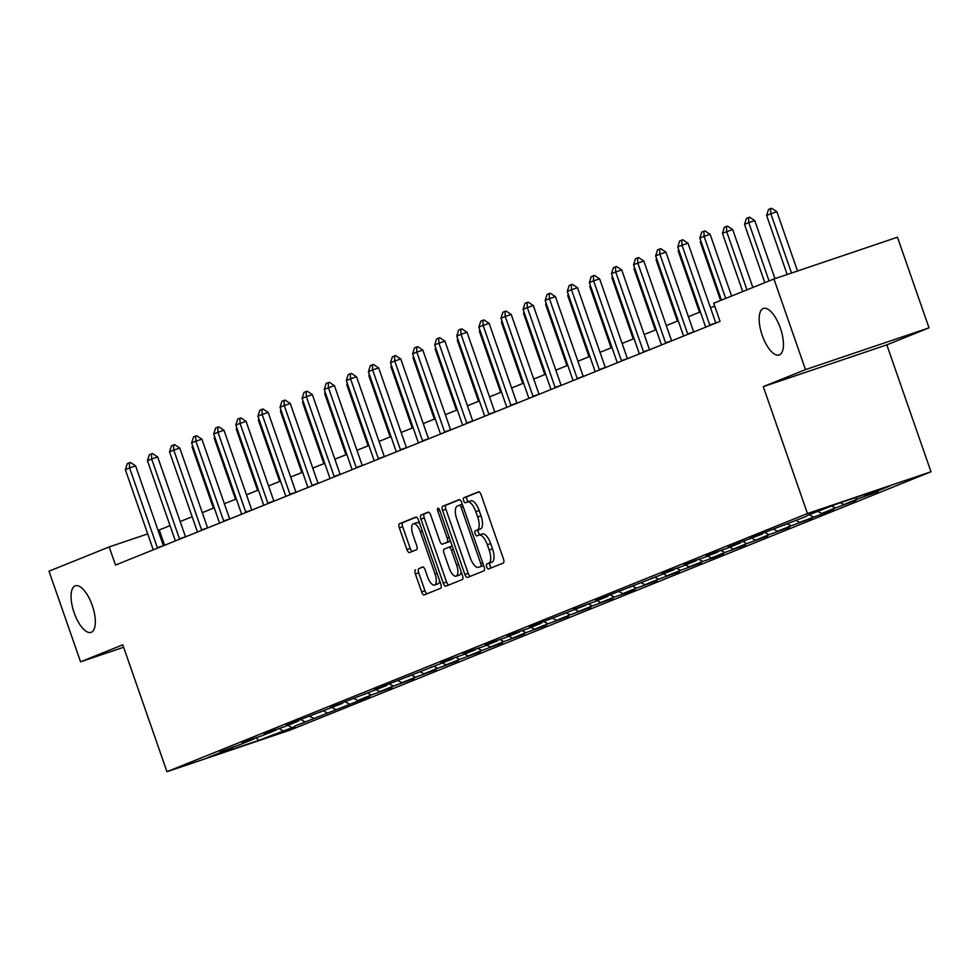 <?xml version="1.0" encoding="UTF-8"?>
<svg xmlns="http://www.w3.org/2000/svg" width="980" height="980" viewBox="0 0 980 980"><rect width="100%" height="100%" fill="white"/><g stroke="black" fill="none" stroke-linecap="round" stroke-linejoin="round"><path stroke-width="1.47" d="M486.693 566.881A2.634 1.054 -108.7 0 0 488.505 568.988A2.634 1.054 -108.7 0 0 488.53 568.976L503.304 563.022A3.773 1.495 -108.7 0 0 503.451 558.906L481.143 494.851A3.773 1.495 -108.7 0 0 478.546 491.838A3.773 1.495 -108.7 0 0 478.51 491.85L463.736 497.803A2.634 1.054 -108.7 0 0 463.638 500.682A2.634 1.054 -108.7 0 0 465.451 502.789A2.634 1.054 -108.7 0 0 465.476 502.789L467.387 502.017A12.066 4.79 -108.7 0 1 467.485 501.981A12.066 4.79 -108.7 0 1 475.802 511.609L477.664 516.95A12.066 4.79 -108.7 0 1 477.174 530.131L475.263 530.903A2.634 1.054 -108.7 0 0 475.165 533.782A2.634 1.054 -108.7 0 0 476.978 535.889A2.634 1.054 -108.7 0 0 477.003 535.876L478.914 535.105A12.066 4.79 -108.7 0 1 479.012 535.068A12.066 4.79 -108.7 0 1 487.33 544.709L489.192 550.049A12.066 4.79 -108.7 0 1 488.702 563.231L486.791 563.99A2.634 1.054 -108.7 0 0 486.693 566.881M479.122 535.043L482.246 533.977A12.066 4.79 -108.7 0 1 482.356 533.941A12.066 4.79 -108.7 0 1 490.662 543.582L492.524 548.91A12.066 4.79 -108.7 0 1 492.046 562.091L490.135 562.863A2.634 1.054 -108.7 0 0 490.024 565.754A2.634 1.054 -108.7 0 0 491.421 567.812M479.024 491.862L467.08 496.676A2.634 1.054 -108.7 0 0 466.97 499.555A2.634 1.054 -108.7 0 0 468.452 501.65M467.595 501.944L470.731 500.878A12.066 4.79 -108.7 0 1 470.829 500.841A12.066 4.79 -108.7 0 1 479.147 510.482L480.996 515.823A12.066 4.79 -108.7 0 1 480.519 529.004L478.608 529.764A2.634 1.054 -108.7 0 0 478.497 532.654A2.634 1.054 -108.7 0 0 479.98 534.749M92.267 605.432A24.573 9.763 -108.7 0 0 75.325 585.807A24.573 9.763 -108.7 0 0 74.137 612.745A24.573 9.763 -108.7 0 0 91.067 632.37A24.573 9.763 -108.7 0 0 92.267 605.432M780.362 328.067A24.573 9.763 -108.7 0 0 763.42 308.443A24.573 9.763 -108.7 0 0 762.232 335.368A24.573 9.763 -108.7 0 0 779.173 355.005A24.573 9.763 -108.7 0 0 780.362 328.067M415.52 569.797A3.773 1.495 -108.7 0 0 415.373 573.913L421.633 591.883A3.773 1.495 -108.7 0 0 424.23 594.897A3.773 1.495 -108.7 0 0 424.254 594.885L440.669 588.27A3.773 1.495 -108.7 0 0 440.816 584.154L418.509 520.098A3.773 1.495 -108.7 0 0 415.912 517.085L399.473 523.712A3.773 1.495 -108.7 0 0 399.326 527.828L406.884 549.535A3.773 1.495 -108.7 0 0 409.481 552.548A3.773 1.495 -108.7 0 0 409.518 552.536L416.537 549.707A3.773 1.495 -108.7 0 0 416.684 545.578L412.935 534.823A10.082 4.006 -108.7 0 1 413.425 523.773A10.082 4.006 -108.7 0 1 420.371 531.822L435.059 573.998A10.082 4.006 -108.7 0 1 434.569 585.048A10.082 4.006 -108.7 0 1 427.623 576.987L425.173 569.968A3.773 1.495 -108.7 0 0 422.576 566.955A3.773 1.495 -108.7 0 0 422.539 566.967L418.864 568.67A3.773 1.495 -108.7 0 0 418.705 572.786L424.965 590.756A3.773 1.495 -108.7 0 0 427.084 593.745M122.77 644.816L80.568 661.831L49 571.193L109.197 546.926L115.505 565.056L720.043 321.366L713.734 303.237L773.931 278.982L805.499 369.619L763.285 386.635L807.471 513.532L166.968 771.713L122.77 644.816M464.863 574.452A3.773 1.495 -108.7 0 0 467.472 577.465A3.773 1.495 -108.7 0 0 467.497 577.453L483.899 570.838A3.773 1.495 -108.7 0 0 484.059 566.722L461.752 502.666A3.773 1.495 -108.7 0 0 459.155 499.653L442.715 506.28A3.773 1.495 -108.7 0 0 442.556 510.396L464.863 574.452L468.207 573.325A3.773 1.495 -108.7 0 0 470.327 576.313M462.291 579.56L445.876 586.175A3.773 1.495 -108.7 0 1 445.851 586.187A3.773 1.495 -108.7 0 1 443.254 583.173L420.947 519.106A3.773 1.495 -108.7 0 1 421.094 514.99L428.113 512.16A3.773 1.495 -108.7 0 0 428.113 512.16A3.773 1.495 -108.7 0 1 430.747 515.162L439.787 541.144A3.773 1.495 -108.7 0 0 442.384 544.145A3.773 1.495 -108.7 0 0 442.421 544.133L447.076 542.259A3.773 1.495 -108.7 0 0 447.223 538.143L437.815 511.095A2.634 1.054 -108.7 0 1 437.938 508.204A2.634 1.054 -108.7 0 1 439.751 510.31L462.438 575.432A3.773 1.495 -108.7 0 1 462.291 579.56M807.471 513.532L931 471.76L290.497 729.941L166.968 771.713M294.87 726.045L369.827 696.388L357.639 700.516L371.236 695.028L391.927 687.482L379.738 691.611L393.335 686.123L414.026 678.577L401.837 682.705L415.434 677.217L436.112 669.671L423.936 673.787L437.533 668.311L458.211 660.765L446.023 664.881L459.62 659.405L480.31 651.859L468.122 655.975L481.719 650.5L502.409 642.954L490.221 647.07L503.818 641.594L524.496 634.048L512.32 638.164L525.917 632.688L546.595 625.142L534.406 629.258L548.016 623.782L568.694 616.236L556.505 620.352L570.103 614.864L590.793 607.318L578.604 611.447L592.202 605.959L612.892 598.413L600.703 602.541L614.301 597.053L626.49 592.937L634.979 589.507L622.802 593.635L636.4 588.147L657.078 580.601L644.889 584.729L658.486 579.241L679.177 571.695L666.988 575.811L680.586 570.336L701.276 562.79L689.087 566.905L702.685 561.43L714.873 557.314L723.363 553.884L711.186 558L724.784 552.524L745.462 544.978L733.273 549.094L746.883 543.618L767.561 536.072L755.372 540.188L768.969 534.713L789.66 527.167L777.471 531.283L791.068 525.807L811.759 518.261L799.57 522.377L825.356 512.773L833.845 509.343L821.669 513.471L835.266 507.983L855.944 500.437L843.755 504.565L857.353 499.077L878.043 491.531L865.855 495.66L889.938 485.945L839.186 503.108L806.895 515.59M295.041 726.535L258.781 740.365L208.03 757.528L232.113 747.814L219.924 751.942L240.602 744.396L254.2 738.908L242.023 743.036L250.513 739.606L262.701 735.49L276.299 730.002L264.11 734.13L272.612 730.7L284.8 726.584L298.398 721.096L286.209 725.225L294.711 721.795L342.596 703.285L330.407 707.401L386.782 685.473L374.593 689.589L453.066 658.756L440.89 662.872L449.379 659.442L461.568 655.326L475.165 649.85L462.977 653.966L471.478 650.536L483.667 646.42L497.264 640.932L485.076 645.061L493.577 641.63L505.766 637.514L519.363 632.027L507.175 636.155L515.676 632.725L527.865 628.609L541.462 623.121L529.274 627.249L537.775 623.819L585.648 605.309L573.459 609.425L594.149 601.879L607.747 596.404L595.558 600.52L674.032 569.686L661.843 573.802L670.345 570.372L682.533 566.256L696.131 560.78L683.942 564.897L692.444 561.466L704.632 557.351L718.23 551.875L706.041 555.991L714.543 552.561L726.731 548.445L740.329 542.957L728.14 547.085L736.642 543.655L762.416 534.051L750.239 538.179L758.728 534.749L806.614 516.24M287.875 725.347L291.354 727.234M301.068 719.651L304.952 721.758M254.2 738.908L254.494 738.271M309.962 716.441L313.453 718.328M323.167 710.733L327.051 712.84M276.299 730.002L276.581 729.353M332.061 707.523L335.54 709.422M345.254 701.827L349.149 703.934M298.398 721.096L298.68 720.447M354.16 698.617L357.639 700.516M367.353 692.921L371.236 695.028M320.497 712.191L320.779 711.541M376.259 689.712L379.738 691.611M389.452 684.016L393.335 686.123M342.596 703.285L342.877 702.636M398.346 680.806L401.837 682.705M411.551 675.11L415.434 677.217M364.683 694.379L364.964 693.73M420.445 671.9L423.936 673.787M433.65 666.204L437.533 668.311M386.782 685.473L387.063 684.824M442.543 662.995L446.023 664.881M455.737 657.298L459.62 659.405M408.88 676.567L409.162 675.918M464.643 654.089L468.122 655.975M477.836 648.393L481.719 650.5M430.98 667.662L431.261 667.013M486.742 645.183L490.221 647.07M499.935 639.487L503.818 641.594M453.066 658.756L453.36 658.107M508.828 636.277L512.32 638.164M522.034 630.581L525.917 632.688M475.165 649.85L475.447 649.201M530.927 627.372L534.406 629.258M544.12 621.675L548.016 623.782M497.264 640.932L497.546 640.295M553.026 618.466L556.505 620.352M566.22 612.757L570.103 614.864M519.363 632.027L519.645 631.377M575.125 609.56L578.604 611.447M588.319 603.851L592.202 605.959M541.462 623.121L541.744 622.471M597.212 600.642L600.703 602.541M610.418 594.946L614.301 597.053M563.549 614.215L563.831 613.566M619.311 591.736L622.802 593.635M632.517 586.04L636.4 588.147M585.648 605.309L585.93 604.66M641.41 582.831L644.889 584.729M654.603 577.134L658.486 579.241M607.747 596.404L608.029 595.754M663.509 573.925L666.988 575.811M676.702 568.229L680.586 570.336M629.846 587.498L630.128 586.849M685.608 565.019L689.087 566.905M698.801 559.323L702.685 561.43M651.933 578.592L652.227 577.943M707.695 556.113L711.186 558M720.9 550.417L724.784 552.524M674.032 569.686L674.314 569.037M729.794 547.207L733.273 549.094M742.987 541.511L746.883 543.618M696.131 560.78L696.413 560.131M751.893 538.302L755.372 540.188M765.086 532.606L768.969 534.713M718.23 551.875L718.511 551.226M773.992 529.396L777.471 531.283M787.185 523.7L791.068 525.807M740.329 542.957L740.611 542.32M796.079 520.49L799.57 522.377M809.284 514.782L813.167 516.901M762.416 534.051L762.697 533.414M818.178 511.585L821.669 513.471M831.775 506.096L835.266 507.983M784.514 525.145L784.796 524.496M840.362 502.716L843.755 504.565M854.952 497.779L857.353 499.077M864.078 494.692L865.855 495.66M763.285 386.635L886.814 344.862L929.016 327.847L805.499 369.619M929.016 327.847L897.46 237.209L773.931 278.982M80.568 661.831L123.627 647.266M886.814 344.862L931 471.76M170.042 525.648L158.062 530.401M147.723 533.892L109.197 546.926M714.726 306.091L710.5 307.793M700.357 311.885L688.401 316.699M678.258 320.791L666.302 325.605M656.159 329.697L644.203 334.511M634.072 338.602L622.116 343.429M611.973 347.508L600.017 352.335M589.874 356.414L577.918 361.24M567.775 365.32L555.819 370.146M545.688 374.225L533.733 379.052M523.59 383.143L511.634 387.958M501.491 392.049L489.535 396.863M479.392 400.955L467.435 405.769M457.293 409.861L445.337 414.675M435.206 418.766L423.25 423.58M413.107 427.672L401.151 432.486M391.008 436.578L379.052 441.404M368.909 445.484L356.953 450.31M346.822 454.389L334.866 459.216M324.723 463.295L312.767 468.122M302.624 472.201L290.668 477.027M280.525 481.119L268.569 485.933M258.426 490.024L246.47 494.839M236.339 498.93L224.383 503.745M214.24 507.836L202.284 512.65M192.141 516.742L180.185 521.556M256.05 737.732L258.781 740.365M278.969 728.557L282.853 730.664M232.113 747.814L232.395 747.177M164.591 545.26L159.275 529.984M459.632 499.678L446.047 505.153A3.773 1.495 -108.7 0 0 445.9 509.269L468.207 573.325M480.641 566.477A2.634 1.054 -108.7 0 0 480.751 563.598L461.163 507.358A2.634 1.054 -108.7 0 0 459.351 505.251A2.634 1.054 -108.7 0 0 459.326 505.264L457.305 506.072A12.066 4.79 -108.7 0 0 456.827 519.253L470.204 557.694A12.066 4.79 -108.7 0 0 478.522 567.322A12.066 4.79 -108.7 0 0 478.62 567.285L483.618 565.472L478.62 567.285M428.627 512.173L424.426 513.863A3.773 1.495 -108.7 0 0 424.279 517.979L446.586 582.047A3.773 1.495 -108.7 0 0 448.705 585.036M445.753 543.006L445.729 543.018A3.773 1.495 -108.7 0 0 445.729 543.018A3.773 1.495 -108.7 0 0 445.753 543.006L450.42 541.132A3.773 1.495 -108.7 0 0 450.482 541.107M449.183 568.094A10.082 4.006 -108.7 0 0 456.129 576.154A10.082 4.006 -108.7 0 0 456.619 565.105L451.437 550.245A3.773 1.495 -108.7 0 0 448.84 547.232A3.773 1.495 -108.7 0 0 448.816 547.244L444.161 549.119A3.773 1.495 -108.7 0 0 444.001 553.235L449.183 568.094M456.129 576.154L459.461 575.027A10.082 4.006 -108.7 0 0 461.163 571.793M448.84 547.232L452.184 546.105A3.773 1.495 -108.7 0 0 452.184 546.105A3.773 1.495 -108.7 0 0 452.148 546.117L448.877 547.22M423.054 566.979L418.864 568.67M434.569 585.048L437.913 583.909A10.082 4.006 -108.7 0 0 439.604 580.687M419.844 523.945A10.082 4.006 -108.7 0 0 416.757 522.634L413.425 523.773M416.39 517.109L402.817 522.573A3.773 1.495 -108.7 0 0 402.658 526.701L410.216 548.408A3.773 1.495 -108.7 0 0 412.335 551.397M797.512 270.995L776.87 211.729L770.868 213.75L766.617 215.465L787.173 274.498M766.617 215.465L768.541 209.475L770.66 208.618L771.664 208.287L776.87 211.729M791.509 273.028L770.868 213.75L770.66 208.618M721.464 300.125L699.842 238.042L701.766 232.064L703.897 231.207L704.093 236.339L710.096 234.306L731.595 296.034M699.842 238.042L704.093 236.339L725.715 298.41M703.897 231.207L704.889 230.864L710.096 234.306M774.972 278.626L754.772 220.635L748.769 222.656L744.518 224.371L764.817 282.657M744.518 224.371L746.442 218.381L748.573 217.536L749.565 217.193L754.772 220.635M769.055 280.942L748.769 222.656L748.573 217.536M752.861 287.471L732.685 229.541L722.419 233.277L742.717 291.562M722.419 233.277L724.342 227.299L726.474 226.441L727.466 226.098L732.685 229.541M746.968 289.847L726.67 231.574L726.474 226.441M709.777 325.005L715.78 322.971L688.009 243.212L681.994 245.245L709.777 325.005A3.834 1.519 -108.7 0 0 709.937 325.446M705.661 327.161A3.834 1.519 -108.7 0 0 705.527 326.72L677.744 246.96L679.667 240.97L681.798 240.112L682.803 239.769L688.009 243.212M681.798 240.112L681.994 245.245L677.744 246.96M687.678 333.911L693.681 331.877L665.91 252.117L659.895 254.151L687.678 333.911A3.834 1.519 -108.7 0 0 687.838 334.352M683.575 336.067A3.834 1.519 -108.7 0 0 683.428 335.626L655.657 255.866L657.58 249.876L659.699 249.018L660.704 248.675L665.91 252.117M659.699 249.018L659.895 254.151L655.657 255.866M701.166 241.852L700.32 242.183L720.619 300.468M700.32 242.183L700.786 240.749M679.067 250.757L678.234 251.101L699.512 312.228M678.234 251.101L678.687 249.655M656.98 259.663L656.135 260.006L677.425 321.134M656.135 260.006L656.588 258.573M665.579 342.816L671.594 340.783L643.811 261.023L637.808 263.057L665.579 342.816A3.834 1.519 -108.7 0 0 665.751 343.257M661.476 344.972A3.834 1.519 -108.7 0 0 661.329 344.531L633.558 264.772L635.481 258.781L637.6 257.924L638.605 257.581L643.811 261.023M637.6 257.924L637.808 263.057L633.558 264.772M643.48 351.722L649.495 349.701L621.712 269.929L615.71 271.962L643.48 351.722A3.834 1.519 -108.7 0 0 643.652 352.163M639.377 353.89A3.834 1.519 -108.7 0 0 639.23 353.437L611.459 273.677L613.382 267.687L615.514 266.829L616.506 266.487L621.712 269.929M615.514 266.829L615.71 271.962L611.459 273.677M621.394 360.628L627.396 358.607L599.625 278.835L593.611 280.868L621.394 360.628A3.834 1.519 -108.7 0 0 621.553 361.069M617.278 362.796A3.834 1.519 -108.7 0 0 617.143 362.343L589.36 282.583L591.283 276.593L593.415 275.735L594.407 275.392L599.625 278.835M593.415 275.735L593.611 280.868L589.36 282.583M599.295 369.546L605.297 367.512L577.526 287.74L571.512 289.774L599.295 369.546A3.834 1.519 -108.7 0 0 599.454 369.974M595.191 371.702A3.834 1.519 -108.7 0 0 595.044 371.249L567.261 291.489L569.196 285.499L571.316 284.641L572.32 284.31L577.526 287.74M571.316 284.641L571.512 289.774L567.261 291.489M577.196 378.452L583.21 376.418L555.427 296.646L549.413 298.68L577.196 378.452A3.834 1.519 -108.7 0 0 577.355 378.88M573.092 380.608A3.834 1.519 -108.7 0 0 572.945 380.154L545.174 300.394L547.097 294.404L549.216 293.547L550.221 293.216L555.427 296.646M549.216 293.547L549.413 298.68L545.174 300.394M555.096 387.357L561.111 385.324L533.328 305.552L527.326 307.585L555.096 387.357A3.834 1.519 -108.7 0 0 555.268 387.786M550.993 389.513A3.834 1.519 -108.7 0 0 550.846 389.072L523.075 309.3L524.998 303.31L527.118 302.453L528.122 302.122L533.328 305.552M527.118 302.453L527.326 307.585L523.075 309.3M532.998 396.263L539.012 394.23L511.229 314.47L505.227 316.491L532.998 396.263A3.834 1.519 -108.7 0 0 533.169 396.692M528.894 398.419A3.834 1.519 -108.7 0 0 528.759 397.978L500.976 318.206L502.899 312.216L505.031 311.358L506.023 311.028L511.229 314.47M505.031 311.358L505.227 316.491L500.976 318.206M510.911 405.169L516.913 403.135L489.143 323.376L483.128 325.397L510.911 405.169A3.834 1.519 -108.7 0 0 511.07 405.61M506.795 407.325A3.834 1.519 -108.7 0 0 506.66 406.884L478.877 327.112L480.8 321.122L482.932 320.276L483.936 319.933L489.143 323.376M482.932 320.276L483.128 325.397L478.877 327.112M488.812 414.075L494.814 412.041L467.043 332.281L461.029 334.315L488.812 414.075A3.834 1.519 -108.7 0 0 488.971 414.516M484.708 416.231A3.834 1.519 -108.7 0 0 484.561 415.79L456.778 336.018L458.714 330.04L460.833 329.182L461.837 328.839L467.043 332.281M460.833 329.182L461.029 334.315L456.778 336.018M466.713 422.98L472.728 420.947L444.945 341.187L438.942 343.221L466.713 422.98A3.834 1.519 -108.7 0 0 466.884 423.421M462.609 425.136A3.834 1.519 -108.7 0 0 462.462 424.695L434.691 344.923L436.615 338.945L438.734 338.088L439.738 337.745L444.945 341.187M438.734 338.088L438.942 343.221L434.691 344.923M444.614 431.886L450.629 429.853L422.846 350.093L416.843 352.126L444.614 431.886A3.834 1.519 -108.7 0 0 444.785 432.327M440.51 434.042A3.834 1.519 -108.7 0 0 440.363 433.601L412.592 353.841L414.516 347.851L416.647 346.994L417.639 346.651L422.846 350.093M416.647 346.994L416.843 352.126L412.592 353.841M422.527 440.792L428.53 438.758L400.759 358.999L394.744 361.032L422.527 440.792A3.834 1.519 -108.7 0 0 422.686 441.233M418.411 442.948A3.834 1.519 -108.7 0 0 418.276 442.507L390.493 362.747L392.416 356.757L394.548 355.899L395.54 355.556L400.759 358.999M394.548 355.899L394.744 361.032L390.493 362.747M400.428 449.698L406.43 447.664L378.66 367.904L372.645 369.938L400.428 449.698A3.834 1.519 -108.7 0 0 400.587 450.139M396.324 451.866A3.834 1.519 -108.7 0 0 396.177 451.413L368.394 371.653L370.33 365.663L372.449 364.805L373.454 364.462L378.66 367.904M372.449 364.805L372.645 369.938L368.394 371.653M378.329 458.603L384.344 456.582L356.561 376.81L350.546 378.844L378.329 458.603A3.834 1.519 -108.7 0 0 378.488 459.044M374.225 460.772A3.834 1.519 -108.7 0 0 374.078 460.318L346.308 380.559L348.231 374.568L350.35 373.711L351.355 373.368L356.561 376.81M350.35 373.711L350.546 378.844L346.308 380.559M356.23 467.521L362.245 465.488L334.462 385.716L328.459 387.749L356.23 467.521A3.834 1.519 -108.7 0 0 356.401 467.95M352.126 469.677A3.834 1.519 -108.7 0 0 351.979 469.224L324.209 389.464L326.132 383.474L328.251 382.616L329.255 382.286L334.462 385.716M328.251 382.616L328.459 387.749L324.209 389.464M334.131 476.427L340.146 474.394L312.363 394.622L306.36 396.655L334.131 476.427A3.834 1.519 -108.7 0 0 334.303 476.856M330.027 478.583A3.834 1.519 -108.7 0 0 329.893 478.13L302.11 398.37L304.033 392.38L306.164 391.522L307.157 391.192L312.363 394.622M306.164 391.522L306.36 396.655L302.11 398.37M312.044 485.333L318.047 483.299L290.276 403.527L284.261 405.561L312.044 485.333A3.834 1.519 -108.7 0 0 312.204 485.762M307.928 487.489A3.834 1.519 -108.7 0 0 307.793 487.048L280.011 407.276L281.934 401.286L284.065 400.428L285.07 400.097L290.276 403.527M284.065 400.428L284.261 405.561L280.011 407.276M289.945 494.238L295.948 492.205L268.177 412.433L262.162 414.466L289.945 494.238A3.834 1.519 -108.7 0 0 290.105 494.667M285.842 496.395A3.834 1.519 -108.7 0 0 285.695 495.954L257.911 416.182L259.847 410.191L261.966 409.334L262.971 409.003L268.177 412.433M261.966 409.334L262.162 414.466L257.911 416.182M267.846 503.144L273.861 501.111L246.078 421.351L240.076 423.372L267.846 503.144A3.834 1.519 -108.7 0 0 268.018 503.585M263.743 505.3A3.834 1.519 -108.7 0 0 263.596 504.859L235.825 425.087L237.748 419.097L239.867 418.252L240.872 417.909L246.078 421.351M239.867 418.252L240.076 423.372L235.825 425.087M634.881 268.569L634.036 268.912L655.326 330.04M634.036 268.912L634.501 267.479M612.782 277.475L611.937 277.818L633.227 338.945M611.937 277.818L612.402 276.385M590.683 286.381L589.838 286.724L611.128 347.851M589.838 286.724L590.303 285.29M568.584 295.286L567.751 295.629L589.029 356.757M567.751 295.629L568.204 294.196M546.497 304.192L545.652 304.535L566.942 365.663M545.652 304.535L546.117 303.102M524.398 313.098L523.553 313.441L544.843 374.568M523.553 313.441L524.018 312.007M502.299 322.016L501.454 322.346L522.744 383.474M501.454 322.346L501.919 320.913M480.2 330.921L479.367 331.252L500.645 392.38M479.367 331.252L479.82 329.819M458.113 339.827L457.268 340.158L478.559 401.286M457.268 340.158L457.721 338.725M436.014 348.733L435.169 349.076L456.46 410.204M435.169 349.076L435.635 347.63M413.915 357.639L413.07 357.982L434.361 419.109M413.07 357.982L413.536 356.549M391.816 366.545L390.971 366.888L412.262 428.015M390.971 366.888L391.437 365.454M369.717 375.45L368.884 375.793L390.163 436.921M368.884 375.793L369.338 374.36M347.63 384.356L346.785 384.699L368.076 445.827M346.785 384.699L347.251 383.266M325.532 393.262L324.686 393.605L345.977 454.732M324.686 393.605L325.152 392.172M303.433 402.168L302.587 402.511L323.878 463.638M302.587 402.511L303.053 401.077M281.334 411.073L280.5 411.416L301.779 472.544M280.5 411.416L280.954 409.983M259.247 419.991L258.401 420.322L279.68 481.45M258.401 420.322L258.855 418.889M245.747 512.05L251.762 510.017L223.979 430.257L217.977 432.29L245.747 512.05A3.834 1.519 -108.7 0 0 245.919 512.491M241.644 514.206A3.834 1.519 -108.7 0 0 241.496 513.765L213.726 433.993L215.649 428.015L217.781 427.158L218.773 426.815L223.979 430.257M217.781 427.158L217.977 432.29L213.726 433.993M223.661 520.956L229.663 518.922L201.892 439.163L195.878 441.196L223.661 520.956A3.834 1.519 -108.7 0 0 223.82 521.397M219.545 523.112A3.834 1.519 -108.7 0 0 219.41 522.671L191.627 442.899L193.55 436.921L195.682 436.063L196.674 435.72L201.892 439.163M195.682 436.063L195.878 441.196L191.627 442.899M237.148 428.897L236.303 429.228L257.593 490.355M236.303 429.228L236.768 427.795M201.561 529.862L207.564 527.828L179.793 448.068L173.779 450.102L201.561 529.862A3.834 1.519 -108.7 0 0 201.721 530.303M197.458 532.018A3.834 1.519 -108.7 0 0 197.311 531.577L169.528 451.817L171.463 445.827L173.583 444.969L174.587 444.626L179.793 448.068M173.583 444.969L173.779 450.102L169.528 451.817M215.049 437.803L214.204 438.134L235.494 499.261M214.204 438.134L214.669 436.7M179.463 538.767L185.477 536.734L157.694 456.974L151.679 459.007L179.463 538.767A3.834 1.519 -108.7 0 0 179.622 539.208M175.359 540.923A3.834 1.519 -108.7 0 0 175.212 540.482L147.441 460.723L149.364 454.732L151.484 453.875L152.488 453.532L157.694 456.974M151.484 453.875L151.679 459.007L147.441 460.723M192.95 446.709L192.105 447.052L213.395 508.167M192.105 447.052L192.57 445.606M157.364 547.673L163.378 545.64L135.595 465.88L129.593 467.913L157.364 547.673A3.834 1.519 -108.7 0 0 157.535 548.114M153.26 549.841A3.834 1.519 -108.7 0 0 153.113 549.388L125.342 469.628L127.265 463.638L129.385 462.781L130.389 462.438L135.595 465.88M129.385 462.781L129.593 467.913L125.342 469.628M492.046 562.091L488.702 563.231M492.524 548.91L489.192 550.049M490.662 543.582L487.33 544.709M478.608 529.764L475.263 530.903M480.519 529.004L477.174 530.131M480.996 515.823L477.664 516.95M479.147 510.482L475.802 511.609M467.08 496.676L463.736 497.803M490.135 562.863L486.791 563.99M445.9 509.269L442.556 510.396M446.047 505.153L442.715 506.28M482.736 562.924L480.751 563.598M463.148 506.697L461.163 507.358M462.303 504.259L459.363 505.251L462.303 504.259M446.586 582.047L443.254 583.173M424.279 517.979L420.947 519.106M424.426 513.863L421.094 514.99M450.42 541.132L447.076 542.259M449.22 537.469L447.223 538.143M439.8 510.421L437.815 511.095M458.603 564.431L456.619 565.105M453.434 549.572L451.437 550.245M437.043 573.325L435.059 573.998M422.356 531.148L420.371 531.822M410.216 548.408L406.884 549.535M402.658 526.701L399.326 527.828M402.817 522.573L399.473 523.712M424.965 590.756L421.633 591.883M418.705 572.786L415.373 573.913M482.356 533.941L479.012 535.068M470.829 500.841L467.485 501.981M481.866 566.195L478.522 567.322"/></g></svg>
